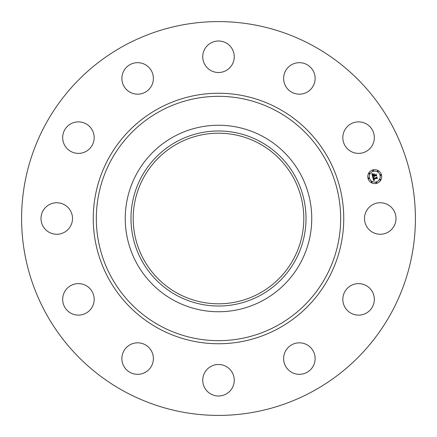 <?xml version="1.0" encoding="UTF-8"?>
<svg xmlns="http://www.w3.org/2000/svg" width="437" height="437" viewBox="0 0 437 437"><rect width="100%" height="100%" fill="white"/><g stroke="black" fill="none" stroke-linecap="round" stroke-linejoin="round"><path stroke-width="0.66" d="M366.419 210.945A15.754 15.754 0 0 1 387.799 204.674A15.754 15.754 0 0 1 394.07 226.055A15.754 15.754 0 0 1 372.695 232.326A15.754 15.754 0 0 1 366.419 210.945M124.097 391.301A196.907 196.907 0 0 1 45.699 124.097A196.907 196.907 0 0 1 312.903 45.699A196.907 196.907 0 0 1 391.301 312.903A196.907 196.907 0 0 1 124.097 391.301M259.398 143.642A85.302 85.302 0 0 1 293.358 259.398A85.302 85.302 0 0 1 177.602 293.358A85.302 85.302 0 0 1 143.642 177.602A85.302 85.302 0 0 1 259.398 143.642M176.543 141.697A87.52 87.52 0 0 0 141.697 260.457A87.52 87.52 0 0 0 260.457 295.303A87.52 87.52 0 0 0 295.303 176.543A87.52 87.52 0 0 0 176.543 141.697M263.205 300.334A93.25 93.25 0 0 1 136.666 173.795A93.25 93.25 0 0 1 263.205 136.666A93.25 93.25 0 0 1 300.334 263.205A93.25 93.25 0 0 1 125.25 218.5A93.25 93.25 0 0 1 263.205 136.666A93.25 93.25 0 0 1 263.205 300.334M86.619 151.082A15.754 15.754 0 0 1 64.971 145.821A15.754 15.754 0 0 1 70.226 124.174A15.754 15.754 0 0 1 91.874 129.428A15.754 15.754 0 0 1 86.619 151.082M299.001 342.827A15.754 15.754 0 0 1 315.121 358.203A15.754 15.754 0 0 1 299.744 374.323A15.754 15.754 0 0 1 283.624 358.946A15.754 15.754 0 0 1 299.001 342.827M137.999 94.174A15.754 15.754 0 0 1 121.879 78.797A15.754 15.754 0 0 1 137.256 62.677A15.754 15.754 0 0 1 153.376 78.054A15.754 15.754 0 0 1 137.999 94.174M226.055 366.419A15.754 15.754 0 0 1 232.326 387.799A15.754 15.754 0 0 1 210.945 394.07A15.754 15.754 0 0 1 204.674 372.695A15.754 15.754 0 0 1 226.055 366.419M210.945 70.581A15.754 15.754 0 0 1 204.674 49.201A15.754 15.754 0 0 1 226.055 42.93A15.754 15.754 0 0 1 232.326 64.305A15.754 15.754 0 0 1 210.945 70.581M151.082 350.381A15.754 15.754 0 0 1 145.821 372.029A15.754 15.754 0 0 1 124.174 366.774A15.754 15.754 0 0 1 129.428 345.126A15.754 15.754 0 0 1 151.082 350.381M285.918 86.619A15.754 15.754 0 0 1 291.179 64.971A15.754 15.754 0 0 1 312.826 70.226A15.754 15.754 0 0 1 307.572 91.874A15.754 15.754 0 0 1 285.918 86.619M94.174 299.001A15.754 15.754 0 0 1 78.797 315.121A15.754 15.754 0 0 1 62.677 299.744A15.754 15.754 0 0 1 78.054 283.624A15.754 15.754 0 0 1 94.174 299.001M342.827 137.999A15.754 15.754 0 0 1 358.203 121.879A15.754 15.754 0 0 1 374.323 137.256A15.754 15.754 0 0 1 358.946 153.376A15.754 15.754 0 0 1 342.827 137.999M70.581 226.055A15.754 15.754 0 0 1 49.201 232.326A15.754 15.754 0 0 1 42.93 210.945A15.754 15.754 0 0 1 64.305 204.674A15.754 15.754 0 0 1 70.581 226.055M350.381 285.918A15.754 15.754 0 0 1 372.029 291.179A15.754 15.754 0 0 1 366.774 312.826A15.754 15.754 0 0 1 345.126 307.572A15.754 15.754 0 0 1 350.381 285.918M376.536 183.36A6.965 6.965 0 0 1 368.009 178.438A6.965 6.965 0 0 1 372.93 169.911A6.965 6.965 0 0 1 381.457 174.833A6.965 6.965 0 0 1 376.536 183.36M373.313 171.337A5.484 5.484 0 0 1 380.032 175.215A5.484 5.484 0 0 1 376.153 181.934A5.484 5.484 0 0 1 369.434 178.056A5.484 5.484 0 0 1 373.313 171.337M372.723 177.176L373.728 177.362L373.28 177.826L373.378 178.558L376.574 177.744L376.798 177.307L377.158 178.651L376.705 178.334L373.782 179.115L374.482 179.853L373.559 179.175L373.843 179.913L374.493 180.017L373.695 180.689L372.723 177.176M372.859 176.941L373.826 177.22L372.859 176.941M373.526 177.602L373.564 178.296L376.519 177.504L376.945 176.892L377.349 178.389L376.907 177.072L376.563 177.586L373.504 178.405L373.526 177.602M372.652 176.903L371.832 173.855L372.843 174.101L372.417 174.669L372.63 175.854L374.006 175.483L372.745 175.63L372.668 174.379L372.805 175.537L373.935 175.232L373.198 174.45L374.427 174.123L374.252 175.417L375.733 175.024L376.017 174.543L376.399 175.985L375.891 175.608L374.629 175.947L374.859 176.373L374.411 176.007L374.738 176.543L374.165 176.073L372.925 176.406L372.652 176.903M371.953 173.582L372.969 173.942L371.953 173.582M373.242 174.21L374.509 173.871L373.242 174.21M374.269 174.5L374.433 175.1L375.689 174.762L376.191 174.073L376.645 175.778L376.153 174.259L375.744 174.827L374.372 175.193L374.269 174.5M368.615 177.843A0.421 0.421 0 0 1 369.128 178.138A0.421 0.421 0 0 1 368.833 178.657A0.421 0.421 0 0 1 368.315 178.356A0.421 0.421 0 0 1 368.615 177.843M373.012 170.217A0.421 0.421 0 0 1 373.531 170.517A0.421 0.421 0 0 1 373.231 171.031A0.421 0.421 0 0 1 372.717 170.736A0.421 0.421 0 0 1 373.012 170.217M369.238 173.118A0.421 0.421 0 0 1 369.751 173.418A0.421 0.421 0 0 1 369.456 173.931A0.421 0.421 0 0 1 368.937 173.636A0.421 0.421 0 0 1 369.238 173.118M380.638 174.62A0.421 0.421 0 0 1 381.151 174.915A0.421 0.421 0 0 1 380.856 175.434A0.421 0.421 0 0 1 380.337 175.133A0.421 0.421 0 0 1 380.638 174.62M377.737 170.84A0.421 0.421 0 0 1 378.256 171.14A0.421 0.421 0 0 1 377.956 171.654A0.421 0.421 0 0 1 377.437 171.359A0.421 0.421 0 0 1 377.737 170.84M376.454 183.054A0.421 0.421 0 0 1 375.94 182.759A0.421 0.421 0 0 1 376.235 182.24A0.421 0.421 0 0 1 376.754 182.54A0.421 0.421 0 0 1 376.454 183.054M371.734 182.437A0.421 0.421 0 0 1 371.215 182.136A0.421 0.421 0 0 1 371.516 181.617A0.421 0.421 0 0 1 372.029 181.918A0.421 0.421 0 0 1 371.734 182.437M380.234 180.159A0.421 0.421 0 0 1 379.715 179.858A0.421 0.421 0 0 1 380.015 179.339A0.421 0.421 0 0 1 380.534 179.64A0.421 0.421 0 0 1 380.234 180.159M277.074 111.288A122.169 122.169 0 0 1 325.712 277.074A122.169 122.169 0 0 1 159.926 325.712A122.169 122.169 0 0 1 111.288 159.926A122.169 122.169 0 0 1 277.074 111.288M278.549 108.584A125.25 125.25 0 0 1 328.416 278.549A125.25 125.25 0 0 1 158.451 328.416A125.25 125.25 0 0 1 108.584 158.451A125.25 125.25 0 0 1 278.549 108.584"/></g></svg>
